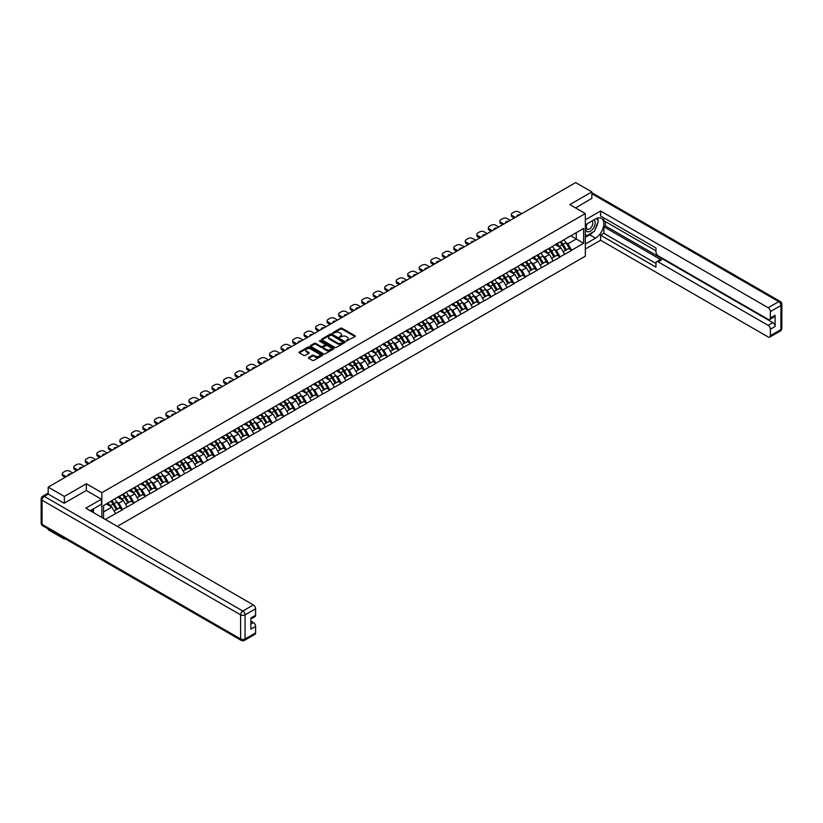 <?xml version="1.0" encoding="UTF-8"?>
<svg xmlns="http://www.w3.org/2000/svg" width="823" height="823" viewBox="0 0 823 823"><rect width="100%" height="100%" fill="white"/><g stroke="black" fill="none" stroke-linecap="round" stroke-linejoin="round"><path stroke-width="1.23" d="M346.308 341.051L355.022 336.607A1.029 0.597 0 0 0 355.022 335.774L341.977 328.243A1.029 0.597 0 0 0 340.527 328.243L332.831 332.687L332.831 333.274L334.838 332.698A3.282 1.893 0 0 1 339.477 332.698L340.568 333.325A3.282 1.893 0 0 1 341.524 334.663A3.282 1.893 0 0 1 340.568 336L339.57 337.163L341.576 336.586A3.282 1.893 0 0 1 346.216 336.586L347.306 337.214A3.282 1.893 0 0 1 348.263 338.551A3.282 1.893 0 0 1 347.306 339.899L346.308 340.465M308.718 357.439A1.029 0.597 0 0 0 308.718 358.283L312.38 360.392A1.029 0.597 0 0 0 313.83 360.392L322.379 355.454A1.029 0.597 0 0 0 322.379 354.62L309.335 347.09A1.029 0.597 0 0 0 307.884 347.09L299.335 352.028A1.029 0.597 0 0 0 299.335 352.861L303.759 355.413A1.029 0.597 0 0 0 305.21 355.413L308.872 353.304A1.029 0.597 0 0 0 308.872 352.46L306.681 351.195A2.736 1.584 0 0 1 305.868 350.084A2.736 1.584 0 0 1 307.565 348.623A2.736 1.584 0 0 1 310.549 348.962L319.139 353.921A2.736 1.584 0 0 1 319.941 355.032A2.736 1.584 0 0 1 318.244 356.503A2.736 1.584 0 0 1 315.26 356.153L313.83 355.33A1.029 0.597 0 0 0 312.38 355.33L308.718 357.439L308.718 358.283L312.38 356.184L312.38 355.33M86.353 483.739L64.359 496.444L48.197 487.103L575.658 182.583L591.83 191.913L569.825 204.608L585.328 213.558L101.857 492.689L86.353 483.739L86.353 490.518M334.91 347.378A1.029 0.597 0 0 0 336.36 347.378L344.909 342.45A1.029 0.597 0 0 0 344.909 341.607L331.875 334.076A1.029 0.597 0 0 0 330.424 334.076L321.875 339.014A1.029 0.597 0 0 0 321.875 339.848L334.91 347.378M319.663 341.206L333.634 348.962L325.095 353.89A1.029 0.597 0 0 1 323.645 353.89L310.61 346.36L314.263 344.261L314.263 343.407L310.61 345.516A1.029 0.597 0 0 0 310.61 346.36L310.61 345.516M314.263 344.261A1.029 0.597 0 0 1 315.713 344.261L315.713 343.407A1.029 0.597 0 0 0 314.263 343.407M315.713 343.407L321.001 346.462A1.029 0.597 0 0 0 322.451 346.462L324.879 345.063A1.029 0.597 0 0 0 324.879 344.22L319.375 341.041L320.384 340.455L333.644 348.119A1.029 0.597 0 0 1 333.644 348.952L333.644 348.119M101.857 517.451L101.857 492.689M117.319 526.381L585.328 256.179L585.328 213.558M110.91 501.351A6.995 4.043 -120 0 1 113.307 504.149L116.568 509.54L119.407 507.894L122.555 509.715L118.872 503.069L116.825 501.886M122.555 509.715L105.293 519.426M103.554 518.428L103.554 505.6L115.549 498.419L583.63 228.434L583.63 243.258L571.635 250.192L567.942 243.793L565.905 242.61M559.99 242.085A6.995 4.043 -120 0 1 562.387 244.884L565.638 250.264L568.487 248.618L571.635 250.192M571.635 250.439L560.124 256.838L556.43 250.439L554.383 249.266M548.478 248.731A6.995 4.043 -120 0 1 550.865 251.529L554.126 256.91L556.965 255.274L560.124 256.838M560.124 257.095L548.612 263.483L544.919 257.095L542.871 255.912M536.956 255.377A6.995 4.043 -120 0 1 539.353 258.175L542.614 263.555L545.454 261.92L548.612 263.483M548.612 263.741L537.09 270.129L533.407 263.741L531.36 262.558M525.444 262.023A6.995 4.043 -120 0 1 527.841 264.821L531.102 270.211L533.942 268.565L537.09 270.129M537.09 270.386L525.578 276.775L521.885 270.386L519.838 269.203M513.933 268.679A6.995 4.043 -120 0 1 516.319 271.477L519.58 276.857L522.42 275.211L525.578 276.775M525.578 277.032L514.066 283.431L510.373 277.032L508.326 275.859M502.411 275.324A6.995 4.043 -120 0 1 504.808 278.123L508.069 283.503L510.908 281.867L514.066 283.431M514.066 283.688L502.544 290.077L498.861 283.678L496.814 282.505M490.899 281.97A6.995 4.043 -120 0 1 493.296 284.768L496.557 290.149L499.396 288.513L502.544 290.077M502.544 290.334L491.033 296.722L487.339 290.334L485.303 289.151M479.387 288.616A6.995 4.043 -120 0 1 481.774 291.414L485.035 296.794L487.885 295.159L491.033 296.722M491.033 296.98L479.521 303.368L475.828 296.98L473.781 295.796M467.865 295.262A6.995 4.043 -120 0 1 470.262 298.07L473.523 303.45L476.363 301.804L479.521 303.368M479.521 303.625L467.999 310.024L464.316 303.625L462.269 302.442M456.354 301.918A6.995 4.043 -120 0 1 458.75 304.716L462.012 310.096L464.851 308.45L467.999 310.024M467.999 310.271L456.487 316.67L452.794 310.271L450.757 309.098M444.842 308.563A6.995 4.043 -120 0 1 447.239 311.361L450.49 316.742L453.339 315.106L456.487 316.67M456.487 316.927L444.976 323.316L441.282 316.927L439.235 315.744M433.33 315.209A6.995 4.043 -120 0 1 435.717 318.007L438.978 323.388L441.817 321.752L444.976 323.316M444.976 323.573L433.464 329.961L429.771 323.573L427.723 322.39M421.808 321.855A6.995 4.043 -120 0 1 424.205 324.653L427.466 330.044L430.306 328.398L433.464 329.961M433.464 330.218L421.942 336.607L418.259 330.218L416.212 329.035M410.296 328.511A6.995 4.043 -120 0 1 412.693 331.309L415.954 336.689L418.794 335.043L421.942 336.607M421.942 336.864L410.43 343.263L406.737 336.864L404.69 335.691M398.785 335.156A6.995 4.043 -120 0 1 401.171 337.955L404.432 343.335L407.272 341.699L410.43 343.263M410.43 343.51L398.918 349.909L395.225 343.51L393.178 342.337M387.263 341.802A6.995 4.043 -120 0 1 389.66 344.6L392.921 349.981L395.76 348.345L398.918 349.909M398.918 350.166L387.396 356.554L383.713 350.166L381.666 348.983M375.751 348.448A6.995 4.043 -120 0 1 378.148 351.246L381.409 356.626L384.248 354.991L387.396 356.554M387.396 356.812L375.885 363.2L372.191 356.812L370.155 355.629M364.239 355.094A6.995 4.043 -120 0 1 366.636 357.902L369.887 363.282L372.737 361.636L375.885 363.2M375.885 363.457L364.373 369.856L360.68 363.457L358.633 362.274M352.717 361.75A6.995 4.043 -120 0 1 355.114 364.548L358.375 369.928L361.215 368.282L364.373 369.856M364.373 370.103L352.851 376.502L349.168 370.103L347.121 368.93M341.206 368.395A6.995 4.043 -120 0 1 343.603 371.194L346.864 376.574L349.703 374.938L352.851 376.502M352.851 376.759L341.339 383.148L337.646 376.759L335.609 375.576M329.694 375.041A6.995 4.043 -120 0 1 332.091 377.839L335.342 383.22L338.191 381.584L341.339 383.148M341.339 383.405L329.828 389.793L326.134 383.405L324.087 382.222M318.182 381.687A6.995 4.043 -120 0 1 320.569 384.485L323.83 389.876L326.669 388.23L329.828 389.793M329.828 390.051L318.316 396.439L314.623 390.051L312.575 388.868M306.66 388.343A6.995 4.043 -120 0 1 309.057 391.141L312.318 396.521L315.158 394.875L318.316 396.439M318.316 396.696L306.794 403.095L303.111 396.696L301.064 395.524M295.148 394.989A6.995 4.043 -120 0 1 297.545 397.787L300.806 403.167L303.646 401.531L306.794 403.095M306.794 403.342L295.282 409.741L291.589 403.342L289.542 402.169M283.637 401.634A6.995 4.043 -120 0 1 286.023 404.432L289.284 409.813L292.124 408.177L295.282 409.741M295.282 409.998L283.77 416.387L280.077 409.998L278.03 408.815M272.115 408.28A6.995 4.043 -120 0 1 274.512 411.078L277.773 416.459L280.612 414.823L283.77 416.387M283.77 416.644L272.248 423.032L268.565 416.644L266.518 415.461M260.603 414.926A6.995 4.043 -120 0 1 263 417.734L266.261 423.115L269.1 421.469L272.248 423.032M272.248 423.289L260.737 429.688L257.043 423.289L255.007 422.106M249.091 421.582A6.995 4.043 -120 0 1 251.488 424.38L254.739 429.76L257.589 428.114L260.737 429.688M260.737 429.935L249.225 436.334L245.532 429.935L243.485 428.762M237.569 428.227A6.995 4.043 -120 0 1 239.966 431.026L243.227 436.406L246.067 434.77L249.225 436.334M249.225 436.591L237.703 442.98L234.02 436.591L231.973 435.408M226.058 434.873A6.995 4.043 -120 0 1 228.455 437.671L231.716 443.052L234.555 441.416L237.703 442.98M237.703 443.237L226.191 449.625L222.498 443.237L220.461 442.054M214.546 441.519A6.995 4.043 -120 0 1 216.943 444.317L220.194 449.708L223.043 448.062L226.191 449.625M226.191 449.883L214.68 456.271L210.986 449.883L208.939 448.7M203.034 448.175A6.995 4.043 -120 0 1 205.421 450.973L208.682 456.354L211.521 454.708L214.68 456.271M214.68 456.528L203.168 462.927L199.475 456.528L197.427 455.356M191.512 454.821A6.995 4.043 -120 0 1 193.909 457.619L197.17 462.999L200.01 461.364L203.168 462.927M203.168 463.174L191.646 469.573L187.963 463.174L185.916 462.001M180 461.466A6.995 4.043 -120 0 1 182.397 464.265L185.659 469.645L188.498 468.009L191.646 469.573M191.646 469.83L180.134 476.219L176.441 469.83L174.394 468.647M168.489 468.112A6.995 4.043 -120 0 1 170.875 470.91L174.137 476.291L176.986 474.655L180.134 476.219M180.134 476.476L168.622 482.864L164.929 476.476L162.882 475.293M156.967 474.758A6.995 4.043 -120 0 1 159.364 477.566L162.625 482.947L165.464 481.301L168.622 482.864M168.622 483.122L157.1 489.52L153.417 483.122L151.37 481.939M145.455 481.414A6.995 4.043 -120 0 1 147.852 484.212L151.113 489.592L153.952 487.946L157.1 489.52M157.1 489.767L145.589 496.166L141.895 489.767L139.859 488.595M133.943 488.06A6.995 4.043 -120 0 1 136.34 490.858L139.591 496.238L142.441 494.602L145.589 496.166M145.589 496.423L134.077 502.812L130.384 496.423L128.337 495.24M122.421 494.705A6.995 4.043 -120 0 1 124.818 497.504L128.079 502.884L130.919 501.248L134.077 502.812M134.077 503.069L122.555 509.458M118.646 496.629L122.555 494.633M118.872 503.069L123.368 500.466L117.689 497.185M127.061 506.855L123.368 500.466M130.168 489.983L134.077 487.977M130.384 496.423L134.89 493.821L129.201 490.539M138.573 500.209L134.89 493.821M141.679 483.338L145.589 481.332M141.895 489.767L146.401 487.175L140.723 483.893M150.095 493.563L146.401 487.175M153.191 476.692L157.1 474.686M153.417 483.122L157.913 480.519L152.234 477.237M161.606 486.918L157.913 480.519M164.703 470.036L168.622 468.04M164.929 476.476L169.435 473.873L163.746 470.591M173.118 480.272L169.435 473.873M176.225 463.39L180.134 461.384M176.441 469.83L180.947 467.227L175.258 463.946M184.64 473.616L180.947 467.227M187.737 456.744L191.646 454.738M187.963 463.174L192.459 460.582L186.78 457.3M196.152 466.97L192.459 460.582M199.248 450.099L203.168 448.093M199.475 456.528L203.981 453.936L198.292 450.654M207.663 460.324L203.981 453.936M210.77 443.453L214.68 441.447M210.986 449.883L215.492 447.28L209.803 443.998M219.185 453.679L215.492 447.28M222.282 436.797L226.191 434.801M222.498 443.237L227.004 440.634L221.325 437.352M230.697 447.023L227.004 440.634M233.794 430.151L237.703 428.145M234.02 436.591L238.516 433.988L232.837 430.707M242.209 440.377L238.516 433.988M245.305 423.506L249.225 421.499M245.532 429.935L250.038 427.343L244.349 424.061M253.721 433.731L250.038 427.343M256.827 416.86L260.737 414.854M257.043 423.289L261.549 420.687L255.871 417.405M265.243 427.086L261.549 420.687M268.339 410.204L272.248 408.208M268.565 416.644L273.061 414.041L267.382 410.759M276.754 420.44L273.061 414.041M279.851 403.558L283.77 401.552M280.077 409.998L284.583 407.395L278.894 404.114M288.266 413.784L284.583 407.395M291.373 396.912L295.282 394.906M291.589 403.342L296.095 400.75L290.406 397.468M299.788 407.138L296.095 400.75M302.885 390.267L306.794 388.261M303.111 396.696L307.607 394.104L301.928 390.822M311.3 400.492L307.607 394.104M314.396 383.621L318.316 381.615M314.623 390.051L319.118 387.448L313.44 384.166M322.811 393.847L319.118 387.448M325.918 376.965L329.828 374.969M326.134 383.405L330.64 380.802L324.951 377.52M334.333 387.191L330.64 380.802M337.43 370.319L341.339 368.313M337.646 376.759L342.152 374.156L336.473 370.875M345.845 380.545L342.152 374.156M348.942 363.673L352.851 361.667M349.168 370.103L353.664 367.511L347.985 364.229M357.357 373.899L353.664 367.511M360.453 357.028L364.373 355.022M360.68 363.457L365.186 360.855L359.497 357.573M368.869 367.253L365.186 360.855M371.975 350.372L375.885 348.376M372.191 356.812L376.697 354.209L371.019 350.927M380.391 360.608L376.697 354.209M383.487 343.726L387.396 341.72M383.713 350.166L388.209 347.563L382.53 344.281M391.902 353.952L388.209 347.563M394.999 337.08L398.918 335.074M395.225 343.51L399.731 340.917L394.042 337.636M403.414 347.306L399.731 340.917M406.521 330.435L410.43 328.428M406.737 336.864L411.243 334.272L405.554 330.99M414.936 340.66L411.243 334.272M418.033 323.789L421.942 321.783M418.259 330.218L422.755 327.616L417.076 324.334M426.448 334.015L422.755 327.616M429.544 317.133L433.464 315.137M429.771 323.573L434.266 320.97L428.588 317.688M437.959 327.369L434.266 320.97M441.066 310.487L444.976 308.481M441.282 316.927L445.788 314.324L440.099 311.043M449.481 320.713L445.788 314.324M452.578 303.841L456.487 301.835M452.794 310.271L457.3 307.679L451.621 304.397M460.993 314.067L457.3 307.679M464.09 297.196L467.999 295.19M464.316 303.625L468.812 301.023L463.133 297.741M472.505 307.421L468.812 301.023M475.601 290.54L479.521 288.544M475.828 296.98L480.334 294.377L474.645 291.095M484.017 300.776L480.334 294.377M487.123 283.894L491.033 281.888M487.339 290.334L491.845 287.731L486.156 284.449M495.539 294.12L491.845 287.731M498.635 277.248L502.544 275.242M498.861 283.678L503.357 281.085L497.678 277.804M507.05 287.474L503.357 281.085M510.147 270.602L514.066 268.596M510.373 277.032L514.879 274.44L509.19 271.158M518.562 280.828L514.879 274.44M521.669 263.957L525.578 261.951M521.885 270.386L526.391 267.784L520.702 264.502M530.084 274.182L526.391 267.784M533.181 257.301L537.09 255.305M533.407 263.741L537.903 261.138L532.224 257.856M541.596 267.537L537.903 261.138M544.692 250.655L548.612 248.649M544.919 257.095L549.414 254.492L543.736 251.21M553.107 260.881L549.414 254.492M556.214 244.009L560.124 242.003M556.43 250.439L560.936 247.846L555.247 244.565M564.629 254.235L560.936 247.846M567.726 237.363L571.635 235.357M567.942 243.793L576.254 238.999L576.254 232.693L583.63 228.434M570.792 235.851L583.63 243.258M591.83 198.6L591.83 191.913M64.359 538.283L64.359 539.055L48.197 529.724L48.197 528.952M64.359 496.444L64.359 503.131M48.197 487.103L48.197 494.057M64.359 539.055L65.027 538.674M103.554 511.906L111.856 507.112L106.393 503.964M115.549 513.511L111.856 507.112M346.596 341.154L347.306 340.743A3.282 1.893 0 0 0 348.263 339.405L348.263 338.551M341.524 334.663L341.524 335.517A3.282 1.893 0 0 1 340.568 336.854L339.858 337.265M355.022 335.774L355.022 336.607L341.977 329.097A1.029 0.597 0 0 0 340.527 329.097L333.12 333.377M344.909 341.607L344.909 342.45L331.875 334.93A1.029 0.597 0 0 0 330.424 334.93L321.886 339.858L321.875 339.014M343.098 342.317L331.659 335.126L329.591 335.733A3.282 1.893 0 0 0 328.624 337.07A3.282 1.893 0 0 0 329.591 338.407L337.409 342.924A3.282 1.893 0 0 0 342.049 342.924L343.098 342.317L343.098 343.17L343.098 342.584M328.624 337.07L328.624 337.924A3.282 1.893 0 0 0 329.591 339.261L329.591 338.407M343.098 343.17L342.049 343.777A3.282 1.893 0 0 1 337.409 343.777L329.591 339.261M315.713 344.261L321.001 347.316A1.029 0.597 0 0 0 322.451 347.316L324.879 345.917A1.029 0.597 0 0 0 325.178 345.495L325.178 344.642M326.494 349.631A2.736 1.584 0 0 0 329.478 349.97A2.736 1.584 0 0 0 331.175 348.51A2.736 1.584 0 0 0 330.373 347.388L327.338 345.65A1.029 0.597 0 0 0 325.898 345.65L323.47 347.049A1.029 0.597 0 0 0 323.47 347.882L326.494 349.631L326.494 350.485A2.736 1.584 0 0 0 329.478 350.824A2.736 1.584 0 0 0 331.175 349.364L331.175 348.51M323.172 347.471L323.172 348.314A1.029 0.597 0 0 0 323.47 348.736L323.47 347.882M326.494 350.485L323.47 348.736M319.941 355.032L319.941 355.886A2.736 1.584 0 0 1 318.244 357.347A2.736 1.584 0 0 1 315.26 357.007L313.83 356.184A1.029 0.597 0 0 0 312.38 356.184M305.868 350.084L305.868 350.937A2.736 1.584 0 0 0 306.681 352.049L306.681 351.195M308.851 353.314L306.681 352.049M322.369 355.464L309.335 347.944A1.029 0.597 0 0 0 307.884 347.944L299.356 352.872M521.772 213.692L518.716 211.923A3.127 1.811 0 0 0 514.282 211.923L512.287 213.064A3.127 1.811 0 0 0 511.371 214.35A3.127 1.811 0 0 0 512.287 215.626L512.287 216.902L514.252 218.033M512.287 216.902A3.127 1.811 180 0 1 511.371 215.626L511.371 214.35M512.287 215.626L515.352 217.395M517.07 216.398A2.448 1.42 180 0 1 516.998 216.048A2.448 1.42 180 0 1 520.054 214.68M563.734 239.915A8.559 4.938 60 0 1 565.977 242.744L563.138 244.38A8.559 4.938 -120 0 0 560.895 241.561M563.138 244.38L566.399 249.76L569.238 248.124L565.977 242.744M565.638 250.264L566.399 249.76M568.487 248.618L569.238 248.124M555.998 244.133A6.995 4.043 60 0 1 557.932 246.108M557.089 243.752A8.559 4.938 60 0 1 559.331 246.571L559.661 247.106M563.158 251.694L565.432 250.315L562.181 244.935A8.559 4.938 -120 0 0 559.938 242.116M565.432 250.315L563.127 251.653M510.26 220.338L507.194 218.568A3.127 1.811 0 0 0 502.771 218.568L500.775 219.72A3.127 1.811 0 0 0 499.859 220.996A3.127 1.811 0 0 0 500.775 222.272L500.775 223.558L502.73 224.679M500.775 223.558A3.127 1.811 180 0 1 499.859 222.272L499.859 220.996M500.775 222.272L503.841 224.041M505.559 223.054A2.448 1.42 180 0 1 505.487 222.704A2.448 1.42 180 0 1 508.542 221.325M552.223 246.571A8.559 4.938 60 0 1 554.465 249.39L551.626 251.025A8.559 4.938 -120 0 0 549.383 248.207M551.626 251.025L554.877 256.406L557.727 254.77L554.465 249.39M554.126 256.91L554.877 256.406M556.965 255.274L557.727 254.77M544.487 250.778A6.995 4.043 60 0 1 546.41 252.754M545.577 250.398A8.559 4.938 60 0 1 547.82 253.227L548.139 253.751M551.647 258.35L553.92 256.961L550.659 251.581A8.559 4.938 -120 0 0 548.416 248.762M553.92 256.961L551.616 258.299M498.748 226.983L495.683 225.214A3.127 1.811 0 0 0 491.259 225.214L489.263 226.366A3.127 1.811 0 0 0 488.348 227.642A3.127 1.811 0 0 0 489.263 228.917L489.263 230.203L491.218 231.325M489.263 230.203A3.127 1.811 180 0 1 488.348 228.917L488.348 227.642M489.263 228.917L492.329 230.687M494.047 229.699A2.448 1.42 180 0 1 493.965 229.35A2.448 1.42 180 0 1 497.03 227.971M540.701 253.217A8.559 4.938 60 0 1 542.954 256.035L540.104 257.681A8.559 4.938 -120 0 0 537.861 254.852M540.104 257.681L543.365 263.062L546.205 261.416L542.954 256.035M542.614 263.555L543.365 263.062M545.454 261.92L546.205 261.416M532.975 257.424A6.995 4.043 60 0 1 534.899 259.399M534.065 257.054A8.559 4.938 60 0 1 536.308 259.873L536.627 260.397M540.125 264.996L542.408 263.617L539.147 258.227A8.559 4.938 -120 0 0 536.905 255.408M542.408 263.617L540.104 264.944M487.237 233.629L484.171 231.86A3.127 1.811 0 0 0 479.737 231.86L477.752 233.012A3.127 1.811 0 0 0 476.826 234.288A3.127 1.811 0 0 0 477.752 235.573L477.752 236.849L479.706 237.981M477.752 236.849A3.127 1.811 180 0 1 476.826 235.573L476.826 234.288M477.752 235.573L480.807 237.343M482.525 236.345A2.448 1.42 180 0 1 482.453 235.995A2.448 1.42 180 0 1 485.508 234.627M529.189 259.862A8.559 4.938 60 0 1 531.432 262.681L528.592 264.327A8.559 4.938 -120 0 0 526.35 261.508M528.592 264.327L531.853 269.707L534.693 268.061L531.432 262.681M531.102 270.211L531.853 269.707M533.942 268.565L534.693 268.061M521.453 264.07A6.995 4.043 60 0 1 523.387 266.055M522.543 263.699A8.559 4.938 60 0 1 524.786 266.518L525.115 267.053M528.613 271.641L530.897 270.263L527.636 264.883A8.559 4.938 -120 0 0 525.393 262.053M530.897 270.263L528.582 271.59M475.715 240.275L472.649 238.505A3.127 1.811 0 0 0 468.225 238.505L466.23 239.658A3.127 1.811 0 0 0 465.314 240.944A3.127 1.811 0 0 0 466.23 242.219L466.23 243.495L468.184 244.626M466.23 243.495A3.127 1.811 180 0 1 465.314 242.219L465.314 240.944M466.23 242.219L469.295 243.989M471.013 242.991A2.448 1.42 180 0 1 470.941 242.641A2.448 1.42 180 0 1 473.997 241.273M517.677 266.508A8.559 4.938 60 0 1 519.92 269.327L517.081 270.973A8.559 4.938 -120 0 0 514.838 268.154M517.081 270.973L520.342 276.353L523.181 274.717L519.92 269.327M519.58 276.857L520.342 276.353M522.42 275.211L523.181 274.717M509.941 270.726A6.995 4.043 60 0 1 511.865 272.701M511.032 270.345A8.559 4.938 60 0 1 513.274 273.164L513.593 273.699M517.101 278.287L519.375 276.909L516.114 271.528A8.559 4.938 -120 0 0 513.871 268.709M519.375 276.909L517.07 278.236M464.203 246.931L461.137 245.161A3.127 1.811 0 0 0 456.714 245.161L454.718 246.314A3.127 1.811 0 0 0 453.802 247.589A3.127 1.811 0 0 0 454.718 248.865L454.718 250.141L456.672 251.272M454.718 250.141A3.127 1.811 180 0 1 453.802 248.865L453.802 247.589M454.718 248.865L457.783 250.634M459.501 249.647A2.448 1.42 180 0 1 459.419 249.297A2.448 1.42 180 0 1 462.485 247.918M506.166 273.164A8.559 4.938 60 0 1 508.408 275.983L505.559 277.618A8.559 4.938 -120 0 0 503.316 274.8M505.559 277.618L508.82 282.999L511.659 281.363L508.408 275.983M508.069 283.503L508.82 282.999M510.908 281.867L511.659 281.363M498.429 277.372A6.995 4.043 60 0 1 500.353 279.347M499.52 276.991A8.559 4.938 60 0 1 501.763 279.82L502.081 280.345M507.863 283.554L505.559 284.892L507.863 283.554L504.602 278.174A8.559 4.938 -120 0 0 502.359 275.355M586.861 223.969A6.79 3.92 120 0 0 588.023 231.798A6.79 3.92 120 0 0 594.155 226.953A6.79 3.92 120 0 0 593.99 219.854M587.241 223.753A4.65 2.685 120 0 0 587.221 229.133A4.65 2.685 120 0 0 587.91 229.35A4.65 2.685 120 0 0 592.159 225.924A4.65 2.685 120 0 0 591.871 221.089A4.65 2.685 120 0 0 591.86 221.089M596.572 218.434L598.393 221.017L594.412 231.284L586.439 235.892L585.328 234.308M585.328 235.244L586.439 235.892M91.95 509.704L93.657 512.719M585.328 224.854L595.513 218.969A11.748 6.779 120 0 1 601.387 218.393A11.748 6.779 120 0 1 603.187 227.796A11.748 6.779 120 0 1 595.513 238.145L585.328 244.03M585.328 249.06L600.605 240.234L600.605 235.203L655.972 267.166L655.972 263.165A3.127 1.811 -120 0 1 656.62 261.735A3.127 1.811 -120 0 1 658.184 261.889L768.168 325.383L772.89 322.657A3.127 1.811 60 0 1 775.101 326.494L775.101 315.322A3.127 1.811 60 0 1 774.453 316.762L769.731 319.489A3.127 1.811 -120 0 0 770.379 318.048L770.379 311.578A3.127 1.811 -120 0 0 768.168 307.74L778.723 301.65L591.83 193.744M605.337 221.572L605.337 225.913L603.856 226.767L603.856 233.331L600.605 235.203M603.856 217.91L603.856 220.718L655.972 250.809M769.731 319.489A3.127 1.811 -120 0 1 768.168 319.334L658.184 255.83A3.127 1.811 -120 0 1 655.972 252.003L655.972 247.99L600.605 216.027L600.605 211.007L768.168 307.74M585.328 219.823L600.605 211.007M600.605 240.234L768.168 336.977A3.127 1.811 -120 0 0 769.731 337.132A3.127 1.811 -120 0 0 770.379 335.691L770.379 329.221A3.127 1.811 -120 0 0 768.168 325.383M591.83 198.343L575.627 207.952M603.856 226.767L661.435 260.006L658.184 261.889M605.337 225.913L772.89 322.657M603.856 233.331L655.972 263.422M656.62 261.735L659.861 259.852A3.127 1.811 60 0 1 661.435 260.006M585.328 237.291L589.68 234.781A11.748 6.779 120 0 0 592.941 232.137M595.266 229.061A11.748 6.779 120 0 0 597.796 222.549M597.992 220.441A11.748 6.779 120 0 0 597.693 218.044M585.328 235.934L585.925 235.594M48.269 494.098L44.277 496.392A3.127 1.811 -120 0 0 42.714 496.238L46.705 493.944A3.127 1.811 60 0 1 48.269 494.098L64.132 503.254L86.281 490.477L101.414 499.211L101.414 504.242L90.931 510.291A11.748 6.779 120 0 0 90.221 510.733M101.414 499.211L85.839 508.203L253.391 604.936A3.127 1.811 60 0 1 255.603 608.773L255.603 615.254A3.127 1.811 60 0 1 254.955 616.684L250.881 619.04M93.369 511.711L93.369 508.881M250.881 624.029L253.391 622.579A3.127 1.811 60 0 1 255.603 626.416L255.603 632.897A3.127 1.811 60 0 1 254.955 634.327L244.4 640.417A3.127 1.811 -120 0 0 245.048 638.987L255.603 632.897M255.603 615.254L250.881 617.98L250.881 629.142L255.603 626.416M253.391 622.579L250.881 621.128M452.691 253.577L449.625 251.807A3.127 1.811 0 0 0 445.192 251.807L443.206 252.959A3.127 1.811 0 0 0 442.29 254.235A3.127 1.811 0 0 0 443.206 255.511L443.206 256.797L445.161 257.918M443.206 256.797A3.127 1.811 180 0 1 442.29 255.511L442.29 254.235M443.206 255.511L446.261 257.28M447.99 256.292A2.448 1.42 180 0 1 447.907 255.943A2.448 1.42 180 0 1 450.963 254.564M494.644 279.81A8.559 4.938 60 0 1 496.886 282.628L494.047 284.264A8.559 4.938 -120 0 0 491.804 281.445M494.047 284.264L497.308 289.655L500.147 288.009L496.886 282.628M496.557 290.149L497.308 289.655M499.396 288.513L500.147 288.009M486.907 284.017A6.995 4.043 60 0 1 488.841 285.993M488.008 283.647A8.559 4.938 60 0 1 490.251 286.466L490.57 286.99M494.067 291.589L496.351 290.2L493.09 284.82A8.559 4.938 -120 0 0 490.847 282.001M496.351 290.2L494.037 291.537M441.169 260.222L438.114 258.453A3.127 1.811 0 0 0 433.68 258.453L431.684 259.605A3.127 1.811 0 0 0 430.768 260.881A3.127 1.811 0 0 0 431.684 262.167L431.684 263.442L433.639 264.574M431.684 263.442A3.127 1.811 180 0 1 430.768 262.167L430.768 260.881M431.684 262.167L434.75 263.926M436.468 262.938A2.448 1.42 180 0 1 436.396 262.588A2.448 1.42 180 0 1 439.451 261.22M483.132 286.455A8.559 4.938 60 0 1 485.375 289.274L482.535 290.92A8.559 4.938 -120 0 0 480.293 288.091M482.535 290.92L485.796 296.301L488.636 294.655L485.375 289.274M485.035 296.794L485.796 296.301M487.885 295.159L488.636 294.655M475.396 290.663A6.995 4.043 60 0 1 477.33 292.649M476.486 290.293A8.559 4.938 60 0 1 478.729 293.111L479.058 293.646M482.556 298.235L484.829 296.856L481.578 291.465A8.559 4.938 -120 0 0 479.325 288.647M484.829 296.856L482.525 298.183M429.657 266.868L426.592 265.099A3.127 1.811 0 0 0 422.168 265.099L420.172 266.251A3.127 1.811 0 0 0 419.257 267.537A3.127 1.811 0 0 0 420.172 268.812L420.172 270.088L422.127 271.22M420.172 270.088A3.127 1.811 180 0 1 419.257 268.812L419.257 267.537M420.172 268.812L423.238 270.582M424.956 269.584A2.448 1.42 180 0 1 424.884 269.234A2.448 1.42 180 0 1 427.939 267.866M471.62 293.101A8.559 4.938 60 0 1 473.863 295.92L471.013 297.566A8.559 4.938 -120 0 0 468.771 294.747M471.013 297.566L474.274 302.946L477.124 301.311L473.863 295.92M473.523 303.45L474.274 302.946M476.363 301.804L477.124 301.311M463.884 297.309A6.995 4.043 60 0 1 465.808 299.294M464.974 296.938A8.559 4.938 60 0 1 467.217 299.757L467.536 300.292M471.044 304.88L473.318 303.502L470.056 298.121A8.559 4.938 -120 0 0 467.814 295.303M473.318 303.502L471.013 304.829M418.146 273.524L415.08 271.755A3.127 1.811 0 0 0 410.646 271.755L408.661 272.897A3.127 1.811 0 0 0 407.745 274.182A3.127 1.811 0 0 0 408.661 275.458L408.661 276.734L410.615 277.865M408.661 276.734A3.127 1.811 180 0 1 407.745 275.458L407.745 274.182M408.661 275.458L411.716 277.228M413.444 276.23A2.448 1.42 180 0 1 413.362 275.88A2.448 1.42 180 0 1 416.428 274.512M460.098 299.747A8.559 4.938 60 0 1 462.341 302.576L459.501 304.212A8.559 4.938 -120 0 0 457.259 301.393M459.501 304.212L462.763 309.592L465.602 307.956L462.341 302.576M462.012 310.096L462.763 309.592M464.851 308.45L465.602 307.956M452.362 303.965A6.995 4.043 60 0 1 454.296 305.94M453.463 303.584A8.559 4.938 60 0 1 455.705 306.403L456.024 306.938M459.522 311.526L461.806 310.148L458.545 304.767A8.559 4.938 -120 0 0 456.302 301.948M461.806 310.148L459.501 311.485M406.624 280.17L403.568 278.4A3.127 1.811 0 0 0 399.134 278.4L397.139 279.553A3.127 1.811 0 0 0 396.223 280.828A3.127 1.811 0 0 0 397.139 282.104L397.139 283.379L399.104 284.511M397.139 283.379A3.127 1.811 180 0 1 396.223 282.104L396.223 280.828M397.139 282.104L400.204 283.873M401.922 282.886A2.448 1.42 180 0 1 401.85 282.536A2.448 1.42 180 0 1 404.906 281.157M448.586 306.403A8.559 4.938 60 0 1 450.829 309.222L447.99 310.857A8.559 4.938 -120 0 0 445.747 308.039M447.99 310.857L451.251 316.238L454.09 314.602L450.829 309.222M450.49 316.742L451.251 316.238M453.339 315.106L454.09 314.602M440.85 310.61A6.995 4.043 60 0 1 442.784 312.586M441.941 310.23A8.559 4.938 60 0 1 444.183 313.059L444.513 313.584M448.01 318.182L450.284 316.793L447.033 311.413A8.559 4.938 -120 0 0 444.79 308.594M450.284 316.793L447.979 318.131M395.112 286.816L392.046 285.046A3.127 1.811 0 0 0 387.623 285.046L385.627 286.198A3.127 1.811 0 0 0 384.711 287.474A3.127 1.811 0 0 0 385.627 288.75L385.627 290.035L387.582 291.157M385.627 290.035A3.127 1.811 180 0 1 384.711 288.75L384.711 287.474M385.627 288.75L388.693 290.519M390.411 289.531A2.448 1.42 180 0 1 390.339 289.182A2.448 1.42 180 0 1 393.394 287.803M437.075 313.049A8.559 4.938 60 0 1 439.317 315.867L436.478 317.513A8.559 4.938 -120 0 0 434.235 314.684M436.478 317.513L439.729 322.894L442.579 321.248L439.317 315.867M438.978 323.388L439.729 322.894M441.817 321.752L442.579 321.248M429.339 317.256A6.995 4.043 60 0 1 431.262 319.231M430.429 316.886A8.559 4.938 60 0 1 432.672 319.705L432.991 320.229M436.499 324.828L438.772 323.449L435.511 318.059A8.559 4.938 -120 0 0 433.268 315.24M438.772 323.449L436.468 324.776M383.6 293.461L380.535 291.692A3.127 1.811 0 0 0 376.111 291.692L374.115 292.844A3.127 1.811 0 0 0 373.2 294.12A3.127 1.811 0 0 0 374.115 295.406L374.115 296.681L376.07 297.813M374.115 296.681A3.127 1.811 180 0 1 373.2 295.406L373.2 294.12M374.115 295.406L377.181 297.175M378.899 296.177A2.448 1.42 180 0 1 378.817 295.827A2.448 1.42 180 0 1 381.882 294.459M425.553 319.694A8.559 4.938 60 0 1 427.806 322.513L424.956 324.159A8.559 4.938 -120 0 0 422.713 321.34M424.956 324.159L428.217 329.539L431.057 327.893L427.806 322.513M427.466 330.044L428.217 329.539M430.306 328.398L431.057 327.893M417.827 323.902A6.995 4.043 60 0 1 419.751 325.887M418.917 323.532A8.559 4.938 60 0 1 421.16 326.35L421.479 326.885M424.977 331.474L427.26 330.095L423.999 324.715A8.559 4.938 -120 0 0 421.757 321.886M427.26 330.095L424.956 331.422M372.089 300.107L369.023 298.338A3.127 1.811 0 0 0 364.589 298.338L362.604 299.49A3.127 1.811 0 0 0 361.678 300.776A3.127 1.811 0 0 0 362.604 302.051L362.604 303.327L364.558 304.459M362.604 303.327A3.127 1.811 180 0 1 361.678 302.051L361.678 300.776M362.604 302.051L365.659 303.821M367.377 302.823A2.448 1.42 180 0 1 367.305 302.473A2.448 1.42 180 0 1 370.36 301.105M414.041 326.34A8.559 4.938 60 0 1 416.284 329.159L413.444 330.805A8.559 4.938 -120 0 0 411.202 327.986M413.444 330.805L416.705 336.185L419.545 334.55L416.284 329.159M415.954 336.689L416.705 336.185M418.794 335.043L419.545 334.55M406.305 330.558A6.995 4.043 60 0 1 408.239 332.533M407.395 330.177A8.559 4.938 60 0 1 409.638 332.996L409.967 333.531M413.465 338.119L415.749 336.741L412.488 331.36A8.559 4.938 -120 0 0 410.245 328.542M415.749 336.741L413.434 338.068M360.567 306.763L357.501 304.994A3.127 1.811 0 0 0 353.077 304.994L351.082 306.146A3.127 1.811 0 0 0 350.166 307.421A3.127 1.811 0 0 0 351.082 308.697L351.082 309.973L353.036 311.104M351.082 309.973A3.127 1.811 180 0 1 350.166 308.697L350.166 307.421M351.082 308.697L354.147 310.466M355.865 309.469A2.448 1.42 180 0 1 355.793 309.129A2.448 1.42 180 0 1 358.849 307.751M402.529 332.986A8.559 4.938 60 0 1 404.772 335.815L401.933 337.451A8.559 4.938 -120 0 0 399.69 334.632M401.933 337.451L405.194 342.831L408.033 341.195L404.772 335.815M404.432 343.335L405.194 342.831M407.272 341.699L408.033 341.195M394.793 337.204A6.995 4.043 60 0 1 396.717 339.179M395.884 336.823A8.559 4.938 60 0 1 398.126 339.652L398.445 340.177M401.953 344.765L404.227 343.386L400.966 338.006A8.559 4.938 -120 0 0 398.723 335.187M404.227 343.386L401.922 344.724M349.055 313.409L345.989 311.639A3.127 1.811 0 0 0 341.566 311.639L339.57 312.791A3.127 1.811 0 0 0 338.654 314.067A3.127 1.811 0 0 0 339.57 315.343L339.57 316.629L341.524 317.75M339.57 316.629A3.127 1.811 180 0 1 338.654 315.343L338.654 314.067M339.57 315.343L342.635 317.112M344.353 316.125A2.448 1.42 180 0 1 344.271 315.775A2.448 1.42 180 0 1 347.337 314.396M391.018 339.642A8.559 4.938 60 0 1 393.26 342.461L390.411 344.096A8.559 4.938 -120 0 0 388.168 341.278M390.411 344.096L393.672 349.487L396.511 347.841L393.26 342.461M392.921 349.981L393.672 349.487M395.76 348.345L396.511 347.841M383.281 343.849A6.995 4.043 60 0 1 385.205 345.825M384.372 343.479A8.559 4.938 60 0 1 386.615 346.298L386.933 346.822M390.441 351.421L392.715 350.032L389.454 344.652A8.559 4.938 -120 0 0 387.211 341.833M392.715 350.032L390.411 351.37M337.543 320.054L334.477 318.285A3.127 1.811 0 0 0 330.044 318.285L328.058 319.437A3.127 1.811 0 0 0 327.143 320.713A3.127 1.811 0 0 0 328.058 321.999L328.058 323.274L330.013 324.406M328.058 323.274A3.127 1.811 180 0 1 327.143 321.999L327.143 320.713M328.058 321.999L331.113 323.758M332.842 322.77A2.448 1.42 180 0 1 332.759 322.421A2.448 1.42 180 0 1 335.815 321.052M379.496 346.288A8.559 4.938 60 0 1 381.738 349.106L378.899 350.752A8.559 4.938 -120 0 0 376.656 347.923M378.899 350.752L382.16 356.133L384.999 354.487L381.738 349.106M381.409 356.626L382.16 356.133M384.248 354.991L384.999 354.487M371.759 350.495A6.995 4.043 60 0 1 373.693 352.481M372.86 350.125A8.559 4.938 60 0 1 375.103 352.944L375.422 353.479M378.919 358.067L381.203 356.688L377.942 351.298A8.559 4.938 -120 0 0 375.7 348.479M381.203 356.688L378.899 358.015M326.021 326.7L322.966 324.931A3.127 1.811 0 0 0 318.532 324.931L316.536 326.083A3.127 1.811 0 0 0 315.621 327.359A3.127 1.811 0 0 0 316.536 328.644L316.536 329.92L318.491 331.052M316.536 329.92A3.127 1.811 180 0 1 315.621 328.644L315.621 327.359M316.536 328.644L319.602 330.414M321.32 329.416A2.448 1.42 180 0 1 321.248 329.066A2.448 1.42 180 0 1 324.303 327.698M367.984 352.933A8.559 4.938 60 0 1 370.227 355.752L367.387 357.398A8.559 4.938 -120 0 0 365.145 354.579M367.387 357.398L370.648 362.778L373.488 361.143L370.227 355.752M369.887 363.282L370.648 362.778M372.737 361.636L373.488 361.143M360.248 357.141A6.995 4.043 60 0 1 362.182 359.126M361.338 356.771A8.559 4.938 60 0 1 363.581 359.589L363.91 360.124M367.408 364.712L369.681 363.334L366.43 357.954A8.559 4.938 -120 0 0 364.178 355.125M369.681 363.334L367.377 364.661M314.509 333.346L311.444 331.587A3.127 1.811 0 0 0 307.02 331.587L305.024 332.729A3.127 1.811 0 0 0 304.109 334.015A3.127 1.811 0 0 0 305.024 335.29L305.024 336.566L306.979 337.697M305.024 336.566A3.127 1.811 180 0 1 304.109 335.29L304.109 334.015M305.024 335.29L308.09 337.06M309.808 336.062A2.448 1.42 180 0 1 309.736 335.712A2.448 1.42 180 0 1 312.791 334.344M356.472 359.579A8.559 4.938 60 0 1 358.715 362.408L355.865 364.044A8.559 4.938 -120 0 0 353.623 361.225M355.865 364.044L359.126 369.424L361.976 367.788L358.715 362.408M358.375 369.928L359.126 369.424M361.215 368.282L361.976 367.788M348.736 363.797A6.995 4.043 60 0 1 350.66 365.772M349.826 363.416A8.559 4.938 60 0 1 352.069 366.235L352.388 366.77M355.896 371.358L358.17 369.98L354.908 364.599A8.559 4.938 -120 0 0 352.666 361.781M358.17 369.98L355.865 371.307M302.998 340.002L299.932 338.232A3.127 1.811 0 0 0 295.498 338.232L293.513 339.385A3.127 1.811 0 0 0 292.597 340.66A3.127 1.811 0 0 0 293.513 341.936L293.513 343.212L295.467 344.343M293.513 343.212A3.127 1.811 180 0 1 292.597 341.936L292.597 340.66M293.513 341.936L296.578 343.705M298.296 342.718A2.448 1.42 180 0 1 298.214 342.368A2.448 1.42 180 0 1 301.28 340.989M344.95 366.235A8.559 4.938 60 0 1 347.193 369.054L344.353 370.689A8.559 4.938 -120 0 0 342.111 367.871M344.353 370.689L347.615 376.07L350.454 374.434L347.193 369.054M346.864 376.574L347.615 376.07M349.703 374.938L350.454 374.434M337.214 370.443A6.995 4.043 60 0 1 339.148 372.418M338.315 370.062A8.559 4.938 60 0 1 340.557 372.891L340.876 373.416M344.374 378.014L346.658 376.625L343.397 371.245A8.559 4.938 -120 0 0 341.154 368.426M346.658 376.625L344.353 377.963M291.476 346.648L288.42 344.878A3.127 1.811 0 0 0 283.986 344.878L281.991 346.03A3.127 1.811 0 0 0 281.075 347.306A3.127 1.811 0 0 0 281.991 348.582L281.991 349.868L283.956 350.989M281.991 349.868A3.127 1.811 180 0 1 281.075 348.582L281.075 347.306M281.991 348.582L285.056 350.351M286.774 349.364A2.448 1.42 180 0 1 286.702 349.014A2.448 1.42 180 0 1 289.758 347.635M333.438 372.881A8.559 4.938 60 0 1 335.681 375.7L332.842 377.346A8.559 4.938 -120 0 0 330.599 374.516M332.842 377.346L336.103 382.726L338.942 381.08L335.681 375.7M335.342 383.22L336.103 382.726M338.191 381.584L338.942 381.08M325.702 377.088A6.995 4.043 60 0 1 327.636 379.064M326.793 376.718A8.559 4.938 60 0 1 329.035 379.537L329.365 380.061M332.862 384.66L335.136 383.281L331.885 377.891A8.559 4.938 -120 0 0 329.642 375.072M335.136 383.281L332.831 384.608M279.964 353.293L276.898 351.524A3.127 1.811 0 0 0 272.475 351.524L270.479 352.676A3.127 1.811 0 0 0 269.563 353.952A3.127 1.811 0 0 0 270.479 355.238L270.479 356.513L272.434 357.645M270.479 356.513A3.127 1.811 180 0 1 269.563 355.238L269.563 353.952M270.479 355.238L273.545 357.007M275.263 356.009A2.448 1.42 180 0 1 275.191 355.659A2.448 1.42 180 0 1 278.246 354.291M321.927 379.526A8.559 4.938 60 0 1 324.169 382.345L321.33 383.991A8.559 4.938 -120 0 0 319.087 381.172M321.33 383.991L324.581 389.372L327.431 387.726L324.169 382.345M323.83 389.876L324.581 389.372M326.669 388.23L327.431 387.726M314.191 383.734A6.995 4.043 60 0 1 316.114 385.72M315.281 383.364A8.559 4.938 60 0 1 317.524 386.182L317.843 386.717M321.351 391.306L323.624 389.927L320.363 384.547A8.559 4.938 -120 0 0 318.12 381.718M323.624 389.927L321.32 391.254M268.452 359.939L265.387 358.17A3.127 1.811 0 0 0 260.963 358.17L258.967 359.322A3.127 1.811 0 0 0 258.052 360.608A3.127 1.811 0 0 0 258.967 361.883L258.967 363.159L260.922 364.291M258.967 363.159A3.127 1.811 180 0 1 258.052 361.883L258.052 360.608M258.967 361.883L262.033 363.653M263.751 362.655A2.448 1.42 180 0 1 263.669 362.305A2.448 1.42 180 0 1 266.734 360.937M310.405 386.172A8.559 4.938 60 0 1 312.658 388.991L309.808 390.637A8.559 4.938 -120 0 0 307.565 387.818M309.808 390.637L313.069 396.017L315.909 394.382L312.658 388.991M312.318 396.521L313.069 396.017M315.158 394.875L315.909 394.382M302.679 390.39A6.995 4.043 60 0 1 304.603 392.365M303.769 390.009A8.559 4.938 60 0 1 306.012 392.828L306.331 393.363M309.829 397.951L312.112 396.573L308.851 391.192A8.559 4.938 -120 0 0 306.609 388.374M312.112 396.573L309.808 397.9M256.941 366.595L253.875 364.826A3.127 1.811 0 0 0 249.441 364.826L247.456 365.978A3.127 1.811 0 0 0 246.53 367.253A3.127 1.811 0 0 0 247.456 368.529L247.456 369.805L249.41 370.936M247.456 369.805A3.127 1.811 180 0 1 246.53 368.529L246.53 367.253M247.456 368.529L250.511 370.299M252.229 369.301A2.448 1.42 180 0 1 252.157 368.961A2.448 1.42 180 0 1 255.212 367.583M298.893 392.818A8.559 4.938 60 0 1 301.136 395.647L298.296 397.283A8.559 4.938 -120 0 0 296.054 394.464M298.296 397.283L301.557 402.663L304.397 401.027L301.136 395.647M300.806 403.167L301.557 402.663M303.646 401.531L304.397 401.027M291.157 397.036A6.995 4.043 60 0 1 293.091 399.011M292.247 396.655A8.559 4.938 60 0 1 294.49 399.484L294.819 400.009M298.317 404.597L300.601 403.219L297.34 397.838A8.559 4.938 -120 0 0 295.097 395.019M300.601 403.219L298.286 404.556M245.419 373.241L242.363 371.471A3.127 1.811 0 0 0 237.929 371.471L235.934 372.624A3.127 1.811 0 0 0 235.018 373.899A3.127 1.811 0 0 0 235.934 375.175L235.934 376.461L237.888 377.582M235.934 376.461A3.127 1.811 180 0 1 235.018 375.175L235.018 373.899M235.934 375.175L238.999 376.944M240.717 375.957A2.448 1.42 180 0 1 240.645 375.607A2.448 1.42 180 0 1 243.701 374.228M287.381 399.474A8.559 4.938 60 0 1 289.624 402.293L286.785 403.928A8.559 4.938 -120 0 0 284.542 401.11M286.785 403.928L290.046 409.319L292.885 407.673L289.624 402.293M289.284 409.813L290.046 409.319M292.124 408.177L292.885 407.673M279.645 403.681A6.995 4.043 60 0 1 281.569 405.657M280.736 403.311A8.559 4.938 60 0 1 282.978 406.13L283.297 406.655M286.805 411.253L289.079 409.864L285.818 404.484A8.559 4.938 -120 0 0 283.575 401.665M289.079 409.864L286.774 411.202M233.907 379.887L230.841 378.117A3.127 1.811 0 0 0 226.418 378.117L224.422 379.269A3.127 1.811 0 0 0 223.506 380.545A3.127 1.811 0 0 0 224.422 381.831L224.422 383.106L226.376 384.238M224.422 383.106A3.127 1.811 180 0 1 223.506 381.831L223.506 380.545M224.422 381.831L227.487 383.59M229.206 382.602A2.448 1.42 180 0 1 229.133 382.253A2.448 1.42 180 0 1 232.189 380.884M275.87 406.12A8.559 4.938 60 0 1 278.112 408.938L275.263 410.584A8.559 4.938 -120 0 0 273.02 407.755M275.263 410.584L278.524 415.965L281.363 414.319L278.112 408.938M277.773 416.459L278.524 415.965M280.612 414.823L281.363 414.319M268.133 410.327A6.995 4.043 60 0 1 270.057 412.313M269.224 409.957A8.559 4.938 60 0 1 271.467 412.776L271.785 413.311M275.294 417.899L277.567 416.52L274.306 411.13A8.559 4.938 -120 0 0 272.063 408.311M277.567 416.52L275.263 417.847M222.395 386.532L219.329 384.763A3.127 1.811 0 0 0 214.896 384.763L212.91 385.915A3.127 1.811 0 0 0 211.995 387.191A3.127 1.811 0 0 0 212.91 388.477L212.91 389.752L214.865 390.884M212.91 389.752A3.127 1.811 180 0 1 211.995 388.477L211.995 387.191M212.91 388.477L215.965 390.246M217.694 389.248A2.448 1.42 180 0 1 217.611 388.898A2.448 1.42 180 0 1 220.667 387.53M264.348 412.765A8.559 4.938 60 0 1 266.59 415.584L263.751 417.23A8.559 4.938 -120 0 0 261.508 414.411M263.751 417.23L267.012 422.611L269.851 420.975L266.59 415.584M266.261 423.115L267.012 422.611M269.1 421.469L269.851 420.975M256.611 416.973A6.995 4.043 60 0 1 258.545 418.958M257.712 416.603A8.559 4.938 60 0 1 259.955 419.421L260.274 419.956M263.772 424.545L266.055 423.166L262.794 417.786A8.559 4.938 -120 0 0 260.552 414.957M266.055 423.166L263.751 424.493M210.873 393.178L207.818 391.419A3.127 1.811 0 0 0 203.384 391.419L201.388 392.561A3.127 1.811 0 0 0 200.473 393.847A3.127 1.811 0 0 0 201.388 395.122L201.388 396.398L203.343 397.53M201.388 396.398A3.127 1.811 180 0 1 200.473 395.122L200.473 393.847M201.388 395.122L204.454 396.892M206.172 395.894A2.448 1.42 180 0 1 206.1 395.544A2.448 1.42 180 0 1 209.155 394.176M252.836 419.411A8.559 4.938 60 0 1 255.079 422.24L252.239 423.876A8.559 4.938 -120 0 0 249.997 421.057M252.239 423.876L255.5 429.256L258.34 427.621L255.079 422.24M254.739 429.76L255.5 429.256M257.589 428.114L258.34 427.621M245.1 423.629A6.995 4.043 60 0 1 247.034 425.604M246.19 423.248A8.559 4.938 60 0 1 248.433 426.067L248.762 426.602M252.26 431.19L254.533 429.812L251.282 424.431A8.559 4.938 -120 0 0 249.03 421.613M254.533 429.812L252.229 431.139M199.361 399.834L196.296 398.065A3.127 1.811 0 0 0 191.872 398.065L189.876 399.217A3.127 1.811 0 0 0 188.961 400.492A3.127 1.811 0 0 0 189.876 401.768L189.876 403.044L191.831 404.175M189.876 403.044A3.127 1.811 180 0 1 188.961 401.768L188.961 400.492M189.876 401.768L192.942 403.537M194.66 402.55A2.448 1.42 180 0 1 194.588 402.2A2.448 1.42 180 0 1 197.643 400.822M241.324 426.067A8.559 4.938 60 0 1 243.567 428.886L240.728 430.522A8.559 4.938 -120 0 0 238.475 427.703M240.728 430.522L243.978 435.902L246.828 434.266L243.567 428.886M243.227 436.406L243.978 435.902M246.067 434.77L246.828 434.266M233.588 430.275A6.995 4.043 60 0 1 235.512 432.25M234.678 429.894A8.559 4.938 60 0 1 236.921 432.723L237.24 433.248M240.748 437.836L243.022 436.457L239.76 431.077A8.559 4.938 -120 0 0 237.518 428.258M243.022 436.457L240.717 437.795M187.85 406.48L184.784 404.71A3.127 1.811 0 0 0 180.36 404.71L178.365 405.862A3.127 1.811 0 0 0 177.449 407.138A3.127 1.811 0 0 0 178.365 408.414L178.365 409.7L180.319 410.821M178.365 409.7A3.127 1.811 180 0 1 177.449 408.414L177.449 407.138M178.365 408.414L181.43 410.183M183.148 409.196A2.448 1.42 180 0 1 183.066 408.846A2.448 1.42 180 0 1 186.132 407.467M229.802 432.713A8.559 4.938 60 0 1 232.045 435.532L229.206 437.178A8.559 4.938 -120 0 0 226.963 434.349M229.206 437.178L232.467 442.558L235.306 440.912L232.045 435.532M231.716 443.052L232.467 442.558M234.555 441.416L235.306 440.912M222.066 436.92A6.995 4.043 60 0 1 224 438.896M223.167 436.55A8.559 4.938 60 0 1 225.409 439.369L225.728 439.894M229.226 444.492L231.51 443.113L228.249 437.723A8.559 4.938 -120 0 0 226.006 434.904M231.51 443.113L229.206 444.441M176.328 413.125L173.272 411.356A3.127 1.811 0 0 0 168.838 411.356L166.843 412.508A3.127 1.811 0 0 0 165.927 413.784A3.127 1.811 0 0 0 166.843 415.07L166.843 416.345L168.808 417.477M166.843 416.345A3.127 1.811 180 0 1 165.927 415.07L165.927 413.784M166.843 415.07L169.908 416.839M171.626 415.841A2.448 1.42 180 0 1 171.554 415.492A2.448 1.42 180 0 1 174.61 414.123M218.29 439.359A8.559 4.938 60 0 1 220.533 442.177L217.694 443.823A8.559 4.938 -120 0 0 215.451 441.005M217.694 443.823L220.955 449.204L223.794 447.558L220.533 442.177M220.194 449.708L220.955 449.204M223.043 448.062L223.794 447.558M210.554 443.566A6.995 4.043 60 0 1 212.488 445.552M211.645 443.196A8.559 4.938 60 0 1 213.887 446.015L214.217 446.55M217.714 451.138L219.988 449.759L216.737 444.379A8.559 4.938 -120 0 0 214.494 441.55M219.988 449.759L217.684 451.086M164.816 419.771L161.75 418.002A3.127 1.811 0 0 0 157.327 418.002L155.331 419.154A3.127 1.811 0 0 0 154.415 420.44A3.127 1.811 0 0 0 155.331 421.715L155.331 422.991L157.286 424.123M155.331 422.991A3.127 1.811 180 0 1 154.415 421.715L154.415 420.44M155.331 421.715L158.397 423.485M160.115 422.487A2.448 1.42 180 0 1 160.043 422.137A2.448 1.42 180 0 1 163.098 420.769M206.779 446.004A8.559 4.938 60 0 1 209.021 448.823L206.182 450.469A8.559 4.938 -120 0 0 203.939 447.65M206.182 450.469L209.433 455.849L212.283 454.214L209.021 448.823M208.682 456.354L209.433 455.849M211.521 454.708L212.283 454.214M199.043 450.222A6.995 4.043 60 0 1 200.966 452.197M200.133 449.842A8.559 4.938 60 0 1 202.376 452.66L202.695 453.195M206.203 457.783L208.476 456.405L205.215 451.025A8.559 4.938 -120 0 0 202.972 448.206M208.476 456.405L206.172 457.732M153.304 426.427L150.239 424.658A3.127 1.811 0 0 0 145.815 424.658L143.819 425.81A3.127 1.811 0 0 0 142.904 427.086A3.127 1.811 0 0 0 143.819 428.361L143.819 429.637L145.774 430.768M143.819 429.637A3.127 1.811 180 0 1 142.904 428.361L142.904 427.086M143.819 428.361L146.885 430.131M148.603 429.133A2.448 1.42 180 0 1 148.521 428.793A2.448 1.42 180 0 1 151.586 427.415M195.257 452.65A8.559 4.938 60 0 1 197.51 455.479L194.66 457.115A8.559 4.938 -120 0 0 192.417 454.296M194.66 457.115L197.921 462.495L200.761 460.859L197.51 455.479M197.17 462.999L197.921 462.495M200.01 461.364L200.761 460.859M187.531 456.868A6.995 4.043 60 0 1 189.455 458.843M188.621 456.487A8.559 4.938 60 0 1 190.864 459.316L191.183 459.841M194.681 464.429L196.964 463.051L193.703 457.67A8.559 4.938 -120 0 0 191.461 454.852M196.964 463.051L194.66 464.388M141.793 433.073L138.727 431.303A3.127 1.811 0 0 0 134.293 431.303L132.308 432.456A3.127 1.811 0 0 0 131.382 433.731A3.127 1.811 0 0 0 132.308 435.007L132.308 436.293L134.262 437.414M132.308 436.293A3.127 1.811 180 0 1 131.382 435.007L131.382 433.731M132.308 435.007L135.363 436.776M137.081 435.789A2.448 1.42 180 0 1 137.009 435.439A2.448 1.42 180 0 1 140.064 434.06M183.745 459.306A8.559 4.938 60 0 1 185.988 462.125L183.148 463.761A8.559 4.938 -120 0 0 180.906 460.942M183.148 463.761L186.41 469.151L189.249 467.505L185.988 462.125M185.659 469.645L186.41 469.151M188.498 468.009L189.249 467.505M176.009 463.514A6.995 4.043 60 0 1 177.943 465.489M177.099 463.143A8.559 4.938 60 0 1 179.342 465.962L179.671 466.487M183.169 471.085L185.453 469.696L182.192 464.316A8.559 4.938 -120 0 0 179.949 461.497M185.453 469.696L183.138 471.034M130.271 439.719L127.215 437.949A3.127 1.811 0 0 0 122.781 437.949L120.786 439.101A3.127 1.811 0 0 0 119.87 440.377A3.127 1.811 0 0 0 120.786 441.663L120.786 442.939L122.74 444.07M120.786 442.939A3.127 1.811 180 0 1 119.87 441.663L119.87 440.377M120.786 441.663L123.851 443.422M125.569 442.435A2.448 1.42 180 0 1 125.497 442.085A2.448 1.42 180 0 1 128.553 440.716M172.233 465.952A8.559 4.938 60 0 1 174.476 468.771L171.637 470.417A8.559 4.938 -120 0 0 169.394 467.587M171.637 470.417L174.898 475.797L177.737 474.151L174.476 468.771M174.137 476.291L174.898 475.797M176.986 474.655L177.737 474.151M164.497 470.159A6.995 4.043 60 0 1 166.421 472.145M165.588 469.789A8.559 4.938 60 0 1 167.83 472.608L168.149 473.143M171.657 477.731L173.931 476.352L170.67 470.962A8.559 4.938 -120 0 0 168.427 468.143M173.931 476.352L171.626 477.679M118.759 446.364L115.693 444.595A3.127 1.811 0 0 0 111.27 444.595L109.274 445.747A3.127 1.811 0 0 0 108.358 447.023A3.127 1.811 0 0 0 109.274 448.309L109.274 449.584L111.228 450.716M109.274 449.584A3.127 1.811 180 0 1 108.358 448.309L108.358 447.023M109.274 448.309L112.34 450.078M114.058 449.08A2.448 1.42 180 0 1 113.986 448.73A2.448 1.42 180 0 1 117.041 447.362M160.722 472.597A8.559 4.938 60 0 1 162.964 475.416L160.115 477.062A8.559 4.938 -120 0 0 157.872 474.243M160.115 477.062L163.376 482.443L166.215 480.807L162.964 475.416M162.625 482.947L163.376 482.443M165.464 481.301L166.215 480.807M152.985 476.805A6.995 4.043 60 0 1 154.909 478.791M154.076 476.435A8.559 4.938 60 0 1 156.319 479.253L156.637 479.788M160.146 484.377L162.419 482.998L159.158 477.618A8.559 4.938 -120 0 0 156.915 474.789M162.419 482.998L160.115 484.325M107.247 453.01L104.182 451.251A3.127 1.811 0 0 0 99.748 451.251L97.762 452.393A3.127 1.811 0 0 0 96.847 453.679A3.127 1.811 0 0 0 97.762 454.954L97.762 456.23L99.717 457.362M97.762 456.23A3.127 1.811 180 0 1 96.847 454.954L96.847 453.679M97.762 454.954L100.818 456.724M102.546 455.726A2.448 1.42 180 0 1 102.463 455.376A2.448 1.42 180 0 1 105.519 454.008M149.2 479.243A8.559 4.938 60 0 1 151.442 482.072L148.603 483.708A8.559 4.938 -120 0 0 146.36 480.889M148.603 483.708L151.864 489.088L154.703 487.453L151.442 482.072M151.113 489.592L151.864 489.088M153.952 487.946L154.703 487.453M141.463 483.461A6.995 4.043 60 0 1 143.397 485.436M142.564 483.08A8.559 4.938 60 0 1 144.807 485.899L145.126 486.434M148.624 491.022L150.907 489.644L147.646 484.263A8.559 4.938 -120 0 0 145.404 481.445M150.907 489.644L148.603 490.971M95.725 459.666L92.67 457.897A3.127 1.811 0 0 0 88.236 457.897L86.24 459.049A3.127 1.811 0 0 0 85.325 460.324A3.127 1.811 0 0 0 86.24 461.6L86.24 462.876L88.205 464.007M86.24 462.876A3.127 1.811 180 0 1 85.325 461.6L85.325 460.324M86.24 461.6L89.306 463.37M91.024 462.382A2.448 1.42 180 0 1 90.952 462.032A2.448 1.42 180 0 1 94.007 460.654M137.688 485.899A8.559 4.938 60 0 1 139.931 488.718L137.091 490.354A8.559 4.938 -120 0 0 134.849 487.535M137.091 490.354L140.352 495.734L143.192 494.098L139.931 488.718M139.591 496.238L140.352 495.734M142.441 494.602L143.192 494.098M129.952 490.107A6.995 4.043 60 0 1 131.886 492.082M131.042 489.726A8.559 4.938 60 0 1 133.285 492.555L133.614 493.08M137.112 497.668L139.385 496.29L136.134 490.909A8.559 4.938 -120 0 0 133.882 488.09M139.385 496.29L137.081 497.627M84.213 466.312L81.148 464.542A3.127 1.811 0 0 0 76.724 464.542L74.728 465.695A3.127 1.811 0 0 0 73.813 466.97A3.127 1.811 0 0 0 74.728 468.246L74.728 469.532L76.683 470.653M74.728 469.532A3.127 1.811 180 0 1 73.813 468.246L73.813 466.97M74.728 468.246L77.794 470.015M79.512 469.028A2.448 1.42 180 0 1 79.44 468.678A2.448 1.42 180 0 1 82.495 467.299M126.176 492.545A8.559 4.938 60 0 1 128.419 495.364L125.58 496.999A8.559 4.938 -120 0 0 123.327 494.181M125.58 496.999L128.83 502.39L131.68 500.744L128.419 495.364M128.079 502.884L128.83 502.39M130.919 501.248L131.68 500.744M118.44 496.753A6.995 4.043 60 0 1 120.364 498.728M119.53 496.382A8.559 4.938 60 0 1 121.773 499.201L122.092 499.726M125.6 504.324L127.874 502.946L124.612 497.555A8.559 4.938 -120 0 0 122.37 494.736M127.874 502.946L125.569 504.273M72.702 472.958L69.636 471.188A3.127 1.811 0 0 0 65.212 471.188L63.217 472.34A3.127 1.811 0 0 0 62.301 473.616A3.127 1.811 0 0 0 63.217 474.902L63.217 476.178L65.171 477.309M63.217 476.178A3.127 1.811 180 0 1 62.301 474.902L62.301 473.616M63.217 474.902L66.282 476.671M68 475.673A2.448 1.42 180 0 1 67.918 475.324A2.448 1.42 180 0 1 70.984 473.955M114.654 499.191A8.559 4.938 60 0 1 116.897 502.009L114.058 503.655A8.559 4.938 -120 0 0 111.815 500.837M114.058 503.655L117.319 509.036L120.158 507.39L116.897 502.009M116.568 509.54L117.319 509.036M119.407 507.894L120.158 507.39M107.113 503.553A6.995 4.043 60 0 1 108.852 505.384M108.019 503.028A8.559 4.938 60 0 1 110.261 505.847L110.58 506.382M114.078 510.97L116.362 509.591L113.101 504.211A8.559 4.938 -120 0 0 110.858 501.382M116.362 509.591L114.058 510.918M347.306 340.743L347.306 339.899M339.57 337.163L339.57 336.576M340.568 336.854L340.568 336M332.831 333.274L332.831 332.687M340.527 329.097L340.527 328.243M341.977 329.097L341.977 328.243M330.424 334.93L330.424 334.076M331.875 334.93L331.875 334.076M337.409 343.777L337.409 342.924M342.049 343.777L342.049 342.924M321.001 347.316L321.001 346.462M322.451 347.316L322.451 346.462M324.879 345.917L324.879 345.063M320.384 341.308L320.384 340.455M313.83 356.184L313.83 355.33M315.26 357.007L315.26 356.153M308.872 353.304L308.872 352.46M299.335 352.861L299.335 352.028M307.884 347.944L307.884 347.09M309.335 347.944L309.335 347.09M322.379 355.454L322.379 354.62M562.181 244.935L559.331 246.571M550.659 251.581L547.82 253.227M539.147 258.227L536.308 259.873M527.636 264.883L524.786 266.518M516.114 271.528L513.274 273.164M504.602 278.174L501.763 279.82M770.379 318.048L775.101 315.322M775.101 326.494L770.379 329.221M770.379 335.691L780.934 329.601L780.934 305.477L770.379 311.578M589.68 234.781L595.513 238.145M780.934 329.601A3.127 1.811 60 0 1 780.286 331.031A3.127 3.127 0 0 0 781.85 328.326A3.127 1.811 180 0 1 780.934 329.601M780.934 305.477A3.127 1.811 0 0 0 781.85 304.201A3.127 3.127 0 0 0 780.286 301.485A3.127 1.811 -60 0 0 778.723 301.65A3.127 1.811 60 0 1 780.934 305.477M42.714 496.238A3.127 3.127 0 0 0 41.15 498.954A3.127 1.811 180 0 0 42.066 500.23A3.127 1.811 -60 0 1 44.277 496.392L242.836 611.036A3.127 1.811 -60 0 0 240.625 614.863L42.066 500.23L42.066 524.354L240.625 638.987L240.625 614.863A3.127 1.811 0 0 0 245.048 614.863L245.048 638.987A3.127 1.811 180 0 1 240.625 638.987A3.127 1.811 -60 0 0 241.273 640.417A3.127 3.127 0 0 0 244.4 640.417M255.603 608.773L245.048 614.863A3.127 1.811 -120 0 0 242.836 611.036L253.391 604.936M42.714 525.784A3.127 1.811 -60 0 1 42.066 524.354A3.127 1.811 0 0 1 41.15 523.078A3.127 3.127 0 0 0 42.714 525.784L241.273 640.417M493.09 284.82L490.251 286.466M481.578 291.465L478.729 293.111M470.056 298.121L467.217 299.757M458.545 304.767L455.705 306.403M447.033 311.413L444.183 313.059M435.511 318.059L432.672 319.705M423.999 324.715L421.16 326.35M412.488 331.36L409.638 332.996M400.966 338.006L398.126 339.652M389.454 344.652L386.615 346.298M377.942 351.298L375.103 352.944M366.43 357.954L363.581 359.589M354.908 364.599L352.069 366.235M343.397 371.245L340.557 372.891M331.885 377.891L329.035 379.537M320.363 384.547L317.524 386.182M308.851 391.192L306.012 392.828M297.34 397.838L294.49 399.484M285.818 404.484L282.978 406.13M274.306 411.13L271.467 412.776M262.794 417.786L259.955 419.421M251.282 424.431L248.433 426.067M239.76 431.077L236.921 432.723M228.249 437.723L225.409 439.369M216.737 444.379L213.887 446.015M205.215 451.025L202.376 452.66M193.703 457.67L190.864 459.316M182.192 464.316L179.342 465.962M170.67 470.962L167.83 472.608M159.158 477.618L156.319 479.253M147.646 484.263L144.807 485.899M136.134 490.909L133.285 492.555M124.612 497.555L121.773 499.201M113.101 504.211L110.261 505.847M48.197 493.183L47.117 493.8M343.314 342.882L343.314 342.029M769.731 337.132L780.286 331.031M781.85 328.326L781.85 304.201M591.83 192.685L780.286 301.485M41.15 498.954L41.15 523.078"/></g></svg>
